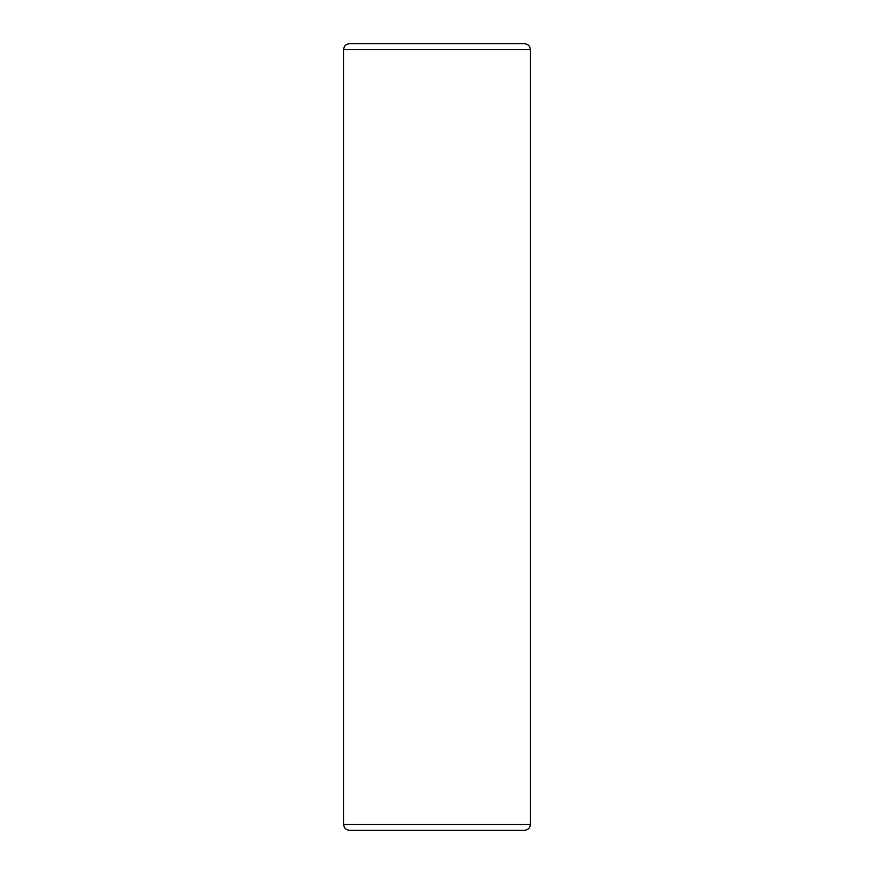 <?xml version="1.0" encoding="UTF-8"?>
<svg xmlns="http://www.w3.org/2000/svg" width="874" height="874" viewBox="0 0 874 874"><rect width="100%" height="100%" fill="white"/><g stroke="black" fill="none" stroke-linecap="round" stroke-linejoin="round"><path stroke-width="1.31" d="M530.365 49.578L343.635 49.578C343.952 46.038 345.918 44.082 349.524 43.7L524.476 43.7C528.082 44.082 530.048 46.038 530.365 49.578L530.365 824.422L343.635 824.422C343.952 827.962 345.918 829.918 349.524 830.3L524.476 830.3C528.082 829.918 530.048 827.962 530.365 824.422M343.635 49.578L343.635 824.422"/></g></svg>
